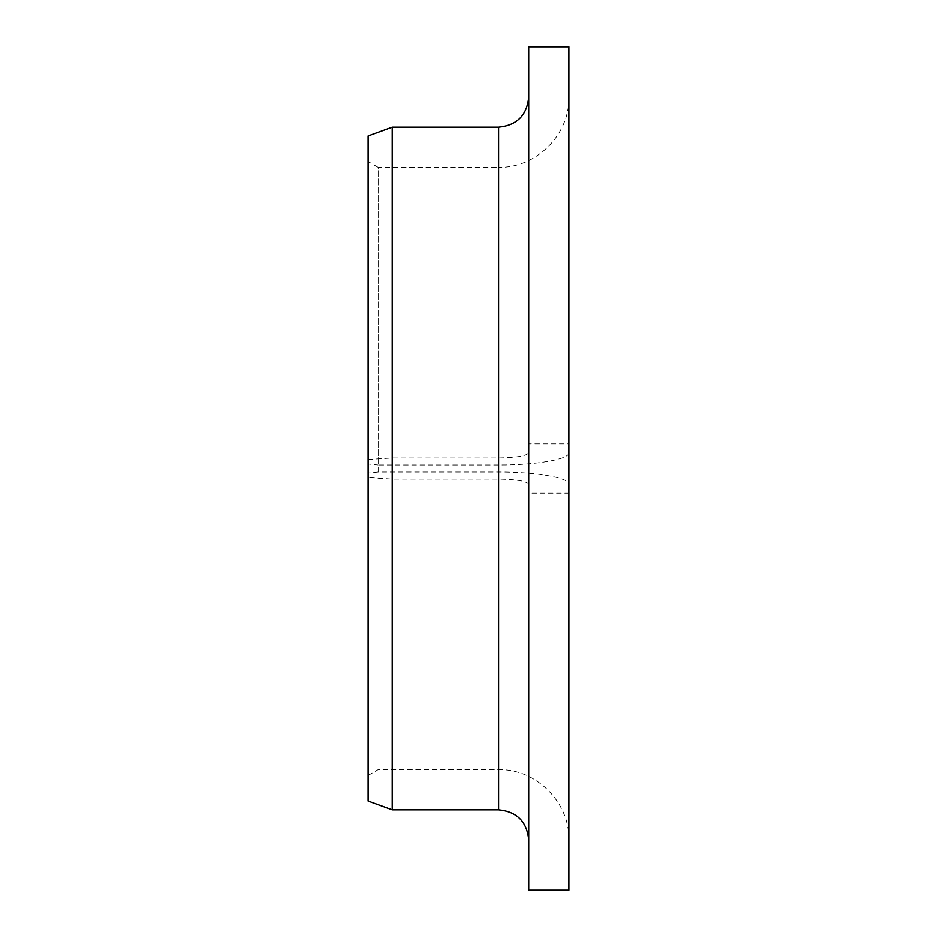 <?xml version="1.0" encoding="UTF-8"?>
<svg xmlns="http://www.w3.org/2000/svg" width="937" height="937" viewBox="0 0 937 937"><rect width="100%" height="100%" fill="white"/><g stroke="black" fill="none" stroke-linecap="round" stroke-linejoin="round"><path stroke-width="0.7" stroke-dasharray="4.68 3.51" d="M568.888 484.37L568.888 493.155L528.737 493.155L528.737 484.37C527.027 481.185 516.99 479.416 498.613 479.088L392.205 479.088L368.112 477.554L368.112 473.056L378.15 472.037L498.613 472.037C536.421 471.885 569.825 477.811 568.888 484.37L568.888 452.63C569.825 459.189 536.421 465.115 498.613 464.963L378.15 464.963L378.15 167.325L368.112 161.527L368.112 463.944L378.15 464.963M378.15 472.037L378.15 167.325L498.613 167.325L498.613 464.963M368.112 473.056L368.112 161.527M528.737 484.37L528.737 452.63C527.027 455.815 516.99 457.584 498.613 457.912L392.205 457.912L368.112 459.446L368.112 135.935M528.737 493.155L528.737 890.15M528.737 46.85L528.737 452.63M568.888 493.155L568.888 890.15M568.888 46.85L568.888 443.845L528.737 443.845M568.888 443.845L568.888 452.63M392.205 479.088L392.205 809.837M392.205 127.163L392.205 457.912M368.112 477.554L368.112 801.065M368.112 463.944L368.112 459.446M498.613 472.037L498.613 167.325C536.163 168.285 569.86 134.6 568.888 97.05M498.613 479.088L498.613 809.837M498.613 127.163L498.613 457.912M568.888 839.95C569.86 802.4 536.163 768.715 498.613 769.675L378.15 769.675L368.112 775.473"/><path stroke-width="1.41" d="M528.737 890.15L528.737 46.85L568.888 46.85L568.888 890.15L528.737 890.15M498.613 127.163L498.613 809.837L392.205 809.837L392.205 127.163L498.613 127.163C516.908 125.382 526.945 115.345 528.737 97.05M392.205 809.837L368.112 801.065L368.112 135.935L392.205 127.163M498.613 809.837C516.908 811.618 526.945 821.655 528.737 839.95"/></g></svg>
